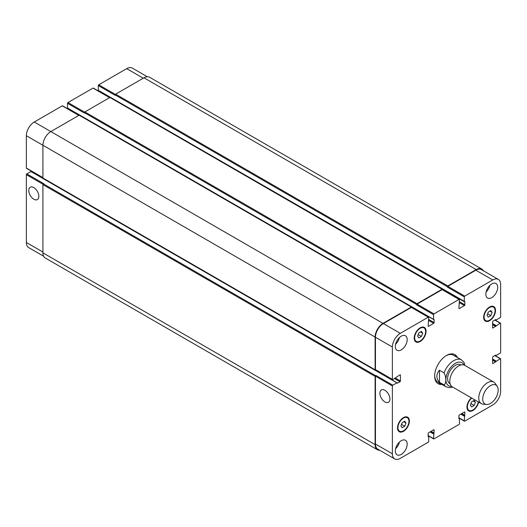 <?xml version="1.0" encoding="UTF-8"?>
<svg xmlns="http://www.w3.org/2000/svg" width="527" height="527" viewBox="0 0 527 527"><rect width="100%" height="100%" fill="white"/><g stroke="black" fill="none" stroke-linecap="round" stroke-linejoin="round"><path stroke-width="0.79" d="M456.573 357.029A16.778 9.69 120 0 0 454.452 354.401M437.7 383.419A16.778 9.69 120 0 0 441.04 383.939M464.834 365.389L464.017 362.411L461.487 359.869L453.404 355.198A15.533 8.972 120 0 0 446.066 355.732M434.656 375.487A15.533 8.972 120 0 0 437.871 382.108L445.954 386.778L449.551 387.701L452.733 387.108M441.916 384.446A16.778 9.69 -60 0 1 438.128 383.696A16.778 9.69 -60 0 1 438.128 364.322A16.778 9.69 -60 0 1 454.906 354.631A16.778 9.69 -60 0 1 457.449 357.537M33.82 199.213A7.114 4.104 60 0 1 29.176 192.948A7.114 4.104 60 0 1 30.263 187.243A7.114 4.104 60 0 1 37.377 191.354A7.114 4.104 60 0 1 37.377 199.562A7.114 4.104 60 0 1 33.82 199.213M384.908 401.91A7.114 4.104 60 0 1 380.263 395.645A7.114 4.104 60 0 1 381.35 389.947A7.114 4.104 60 0 1 388.465 394.051A7.114 4.104 60 0 1 388.465 402.266A7.114 4.104 60 0 1 384.908 401.91M439.485 370.244L444.057 372.879C446.395 376.752 446.395 383.761 444.057 384.927L439.485 382.292L439.485 370.244C435.994 374.256 435.994 378.274 439.485 382.292M461 364.967L460.743 364.816A10.876 6.278 120 0 0 449.867 371.1A10.876 6.278 120 0 0 449.867 383.656L450.13 383.808M497.145 386.192L495.163 383.379A12.431 7.174 120 0 0 493.773 382.095L464.788 365.363A12.431 7.174 120 0 0 452.357 372.536A12.431 7.174 120 0 0 452.357 386.89L481.342 403.623A12.431 7.174 120 0 0 483.154 404.183L486.579 404.499A10.935 6.317 120 0 0 494.319 400.039A10.935 6.317 120 0 0 498.186 390.066A10.935 6.317 120 0 0 497.145 386.192A10.935 6.317 120 0 0 484.985 391.377A10.935 6.317 120 0 0 486.579 404.499M493.773 382.095A12.431 7.174 120 0 0 481.342 389.269A12.431 7.174 120 0 0 481.342 403.623M147.27 76.725L132.303 68.082A11.186 6.456 120 0 0 126.711 68.642L98.72 84.801A0.619 0.356 120 0 0 98.279 85.558L98.345 90.42L464.821 301.642L464.88 304.823A0.619 0.356 -60 0 1 464.445 305.588L459.346 308.532A0.619 0.356 -60 0 1 458.905 308.275L459.478 299.679A0.619 0.356 120 0 0 459.037 299.422L433.991 313.881A0.619 0.356 120 0 0 433.55 314.645L433.55 319.362L434.123 319.54L434.123 322.583A0.619 0.356 -60 0 1 433.681 323.347L428.589 326.285A0.619 0.356 -60 0 1 428.148 326.035L428.721 317.432A0.619 0.356 120 0 0 428.28 317.182L400.289 333.341A11.186 6.456 120 0 0 392.378 347.043L392.378 379.361A0.619 0.356 120 0 0 392.819 379.611L399.98 374.822A0.619 0.356 -60 0 1 400.421 375.072L400.421 380.962A0.619 0.356 -60 0 1 399.98 381.719L397.345 383.241L396.903 382.839L392.819 385.197A0.619 0.356 120 0 0 392.378 385.955L392.378 453.793A11.186 6.456 120 0 0 394.697 458.918A11.186 6.456 120 0 0 400.289 458.358L428.28 442.199A0.619 0.356 120 0 0 428.721 441.442L428.721 436.718L428.148 436.547L428.148 433.497A0.619 0.356 -60 0 1 428.589 432.739L433.681 429.795A0.619 0.356 -60 0 1 434.123 430.052L433.55 438.648A0.619 0.356 120 0 0 433.991 438.905L459.037 424.446A0.619 0.356 120 0 0 459.478 423.682L459.478 418.965L458.905 418.787L458.905 415.744A0.619 0.356 -60 0 1 459.346 414.98L464.445 412.035A0.619 0.356 -60 0 1 464.88 412.292L464.313 420.889A0.619 0.356 120 0 0 464.748 421.145L492.738 404.986A11.186 6.456 120 0 0 500.65 391.284L500.65 358.966A0.619 0.356 120 0 0 500.209 358.709L493.048 363.505A0.619 0.356 -60 0 1 492.607 363.255L492.607 357.365A0.619 0.356 -60 0 1 493.048 356.608L495.683 355.086L496.124 355.488L500.209 353.13A0.619 0.356 120 0 0 500.65 352.365L500.65 323.446A0.619 0.356 120 0 0 500.209 323.196L493.048 327.985A0.619 0.356 -60 0 1 492.607 327.735L492.607 321.845A0.619 0.356 -60 0 1 493.048 321.088L495.683 319.566L496.124 319.975L500.209 317.61A0.619 0.356 120 0 0 500.65 316.852L500.65 284.527A11.186 6.456 120 0 0 498.331 279.409A11.186 6.456 120 0 0 492.738 279.962L464.748 296.121A0.619 0.356 120 0 0 464.313 296.885L464.313 301.602L98.279 90.282M31.093 171.637L26.791 173.87A0.619 0.356 120 0 0 26.35 174.635L26.35 242.473A11.186 6.456 120 0 0 28.669 247.591L43.636 256.234M32.015 171.512L31.541 171.789M78.997 115.314L62.561 105.822A0.619 0.356 120 0 0 62.252 105.855L34.262 122.014A11.186 6.456 120 0 0 26.35 135.716L26.35 168.034A0.619 0.356 120 0 0 26.482 168.317L42.918 177.81M68.095 108.47L68.095 109.017M67.522 108.035L433.55 319.362L67.522 108.035L67.522 103.318A0.619 0.356 120 0 1 67.963 102.554L93.009 88.095A0.619 0.356 120 0 1 93.319 88.068L109.754 97.554M98.852 90.716L98.852 91.263M402.187 427.74L400.915 425.935L402.187 422.661L404.723 421.198L405.988 423.003L404.723 426.271L402.187 427.74M404.723 426.271L401.502 424.413M405.988 423.003L403.794 421.732M471.612 406.936L470.341 405.131L471.612 401.864L474.148 400.395L475.413 402.2L474.148 405.467L471.612 406.936M474.148 405.467L470.934 403.61M475.413 402.2L473.22 400.935M488.312 317.129L487.04 315.324L488.312 312.05L490.848 310.587L492.113 312.392L490.848 315.66L488.312 317.129M490.848 315.66L487.627 313.802M492.113 312.392L489.919 311.121M418.879 337.932L417.615 336.127L418.879 332.853L421.416 331.391L422.687 333.196L421.416 336.463L418.879 337.932M421.416 336.463L418.201 334.605M422.687 333.196L420.487 331.924M484.082 317.03A7.767 4.486 120 0 0 485.69 320.587A7.767 4.486 120 0 0 493.463 316.101A7.767 4.486 120 0 0 493.463 307.129A7.767 4.486 120 0 0 487.475 309.211A7.767 4.486 120 0 0 484.082 317.03M483.648 317.28A8.386 4.842 -60 0 1 487.304 308.842A8.386 4.842 -60 0 1 493.773 306.589A8.386 4.842 -60 0 1 493.773 316.279A8.386 4.842 -60 0 1 485.38 321.121A8.386 4.842 -60 0 1 483.648 317.28M414.657 337.833A7.767 4.486 120 0 0 416.264 341.384A7.767 4.486 120 0 0 424.031 336.905A7.767 4.486 120 0 0 424.031 327.932A7.767 4.486 120 0 0 418.049 330.014A7.767 4.486 120 0 0 414.657 337.833M414.215 338.084A8.386 4.842 -60 0 1 417.878 329.645A8.386 4.842 -60 0 1 424.347 327.392A8.386 4.842 -60 0 1 424.347 337.082A8.386 4.842 -60 0 1 415.955 341.924A8.386 4.842 -60 0 1 414.215 338.084M397.957 427.641A7.767 4.486 120 0 0 399.571 431.198A7.767 4.486 120 0 0 407.338 426.712A7.767 4.486 120 0 0 407.338 417.74A7.767 4.486 120 0 0 401.35 419.821A7.767 4.486 120 0 0 397.957 427.641M397.523 427.891A8.386 4.842 -60 0 1 401.185 419.452A8.386 4.842 -60 0 1 407.648 417.2A8.386 4.842 -60 0 1 407.648 426.89A8.386 4.842 -60 0 1 399.255 431.732A8.386 4.842 -60 0 1 397.523 427.891M471.77 398.096A7.767 4.486 120 0 0 467.39 406.837A7.767 4.486 120 0 0 468.997 410.395A7.767 4.486 120 0 0 474.458 408.833A7.767 4.486 120 0 0 478.259 401.844M478.628 402.055A8.386 4.842 -60 0 1 474.445 409.367A8.386 4.842 -60 0 1 468.687 410.928A8.386 4.842 -60 0 1 466.948 407.088A8.386 4.842 -60 0 1 471.401 397.885M497.014 395.474A8.386 4.842 -60 0 1 494.543 399.749M485.841 294.198A8.386 4.842 -60 0 1 489.504 285.753A8.386 4.842 -60 0 1 495.966 283.506A8.386 4.842 -60 0 1 495.966 293.19A8.386 4.842 -60 0 1 487.58 298.038A8.386 4.842 -60 0 1 485.841 294.198M395.322 346.456A8.386 4.842 -60 0 1 398.985 338.011A8.386 4.842 -60 0 1 405.447 335.765A8.386 4.842 -60 0 1 405.447 345.455A8.386 4.842 -60 0 1 397.062 350.297A8.386 4.842 -60 0 1 395.322 346.456M395.322 450.98A8.386 4.842 -60 0 1 398.985 442.535A8.386 4.842 -60 0 1 405.447 440.289A8.386 4.842 -60 0 1 405.447 449.979A8.386 4.842 -60 0 1 397.062 454.821A8.386 4.842 -60 0 1 395.322 450.98M486.131 291.918A8.386 4.842 120 0 0 489.945 285.311M395.612 344.184A8.386 4.842 120 0 0 399.426 337.57M395.612 448.701A8.386 4.842 120 0 0 399.426 442.094M447.397 286.714A0.619 0.356 -60 0 1 447.831 285.95L476.177 269.587A11.186 6.456 -60 0 1 481.77 269.033L149.576 77.245A11.186 6.456 120 0 0 143.983 77.798L115.637 94.162A0.619 0.356 120 0 0 115.196 94.919L447.397 286.714L447.397 287.116A0.619 0.356 -60 0 1 447.831 286.359L475.822 270.199A11.186 6.456 -60 0 1 481.414 269.64L498.331 279.409M416.633 304.468A0.619 0.356 -60 0 1 417.074 303.71L442.12 289.251A0.619 0.356 -60 0 1 442.43 289.218L110.235 97.429A0.619 0.356 120 0 0 109.926 97.455L84.88 111.922A0.619 0.356 120 0 0 84.439 112.679L416.633 304.468L416.633 304.876A0.619 0.356 -60 0 1 417.074 304.112L442.12 289.652A0.619 0.356 -60 0 1 442.43 289.626L459.346 299.389M375.903 369.849A0.619 0.356 -60 0 1 375.461 369.592L375.461 337.273A11.186 6.456 -60 0 1 383.373 323.571L411.363 307.412A0.619 0.356 -60 0 1 411.673 307.379L428.589 317.149M394.697 458.918L377.78 449.149A11.186 6.456 -60 0 1 375.461 444.03L375.461 376.192A0.619 0.356 -60 0 1 375.903 375.428L392.819 385.197M375.718 369.954L375.547 370.053A0.619 0.356 -60 0 1 375.112 369.796L375.112 337.069A11.186 6.456 -60 0 1 383.017 323.367L411.363 307.01A0.619 0.356 -60 0 1 411.804 307.261L411.804 307.458M442.43 289.218A0.619 0.356 -60 0 1 442.561 289.501L442.561 289.698M481.77 269.033A11.186 6.456 -60 0 1 483.364 270.766M379.73 450.275A11.186 6.456 -60 0 1 377.424 449.755A11.186 6.456 -60 0 1 375.112 444.636L375.112 376.39A0.619 0.356 -60 0 1 375.547 375.632L375.903 375.428M115.196 94.919L115.196 95.328L98.279 85.558M84.439 112.679L84.439 113.088L67.522 103.318M411.673 306.977L79.478 115.182A0.619 0.356 120 0 0 79.169 115.215L50.823 131.579A11.186 6.456 120 0 0 42.918 145.281L42.918 178.007A0.619 0.356 120 0 0 43.043 178.291L375.237 370.079M26.791 173.87L43.708 183.64L43.352 183.837A0.619 0.356 120 0 0 42.918 184.602L42.918 252.848A11.186 6.456 120 0 0 45.23 257.966L377.424 449.755M463.958 364.994A13.3 7.681 120 0 0 455.743 363.136A13.3 7.681 120 0 0 447.028 373.854A13.3 7.681 120 0 0 451.626 386.35M444.057 384.927A15.533 8.972 120 0 0 445.954 386.778M461.487 359.869A15.533 8.972 120 0 0 444.057 372.879M475.822 270.199L492.738 279.962M447.831 286.359L464.748 296.121M447.397 287.116L464.313 296.885M459.478 302.722L464.445 305.588M459.478 301.707L464.88 304.823M458.905 308.275L459.346 308.532M442.12 289.652L459.037 299.422M417.074 304.112L433.991 313.881M416.633 304.876L433.55 314.645M428.721 320.475L433.681 323.347M428.721 319.461L434.123 322.583M428.148 326.035L428.589 326.285M411.363 307.412L428.28 317.182M383.373 323.571L400.289 333.341M375.461 337.273L392.378 347.043M375.461 369.592L392.378 379.361M399.98 374.822L400.421 375.072M395.454 378.09L400.421 380.962M394.578 378.597L399.98 381.719M375.461 376.192L392.378 385.955M375.461 444.03L392.378 453.793M433.681 429.795L434.123 430.052M428.148 435.526L433.55 438.648M464.445 412.035L464.88 412.292M458.905 417.773L464.313 420.889M494.807 355.593L500.209 358.709M492.607 363.255L493.048 363.505M494.807 320.073L500.209 323.196M492.607 327.735L493.048 327.985M143.278 78.2L126.711 68.642M115.373 94.412L98.72 84.801M109.576 97.66L93.009 88.095M84.616 112.172L67.963 102.554M78.813 115.42L62.252 105.855M383.017 323.367L34.262 122.014M375.112 337.069L26.35 135.716M42.918 177.599L26.35 168.034M43.003 184.246L26.35 174.635M42.918 252.031L26.35 242.473M396.903 382.839L30.876 171.512M42.918 178.007L375.112 369.796M79.169 115.215L411.363 307.01M84.88 111.922L417.074 303.71M109.926 97.455L442.12 289.251M115.637 94.162L447.831 285.95M143.983 77.798L476.177 269.587M495.551 319.639L495.907 319.843L495.551 319.639M492.607 324.691L495.683 326.463M492.607 324.184L495.907 326.088M492.607 324.033L495.907 325.936M492.607 323.525L496.124 325.554M495.551 355.158L495.907 355.363L495.551 355.158M492.607 360.204L495.683 361.983M492.607 359.697L495.907 361.601M492.607 359.546L495.907 361.45M492.607 359.039L496.124 361.067M460.796 414.143L464.313 416.172M461.237 413.886L464.531 415.79M461.369 413.814L464.662 415.717M461.804 413.557L464.88 415.335M458.905 418.636L459.261 418.833M430.039 431.903L433.55 433.932M430.473 431.646L433.774 433.55M430.605 431.573L433.905 433.477M431.046 431.317L434.123 433.095M428.148 436.389L428.497 436.593M42.918 252.848L375.112 444.636M42.918 184.602L375.112 376.39M43.352 183.837L375.547 375.632M493.463 307.129L491.875 306.213M485.69 320.587L484.109 319.672M424.031 327.932L422.45 327.017M416.264 341.384L414.683 340.475M407.338 417.74L405.75 416.824M399.571 431.198L397.984 430.282M468.997 410.395L467.409 409.479M392.51 379.644L375.593 369.875M433.681 438.932L428.148 435.737M464.439 421.178L458.905 417.983M500.518 358.683L494.985 355.488M500.518 323.163L494.985 319.968M31.034 171.499L397.062 382.819M67.588 108.18L433.616 319.507M98.345 90.42L464.373 301.747M495.459 319.691L495.966 319.988M495.459 355.211L495.966 355.501M458.905 418.53L459.412 418.82M428.148 436.284L428.655 436.58"/></g></svg>
